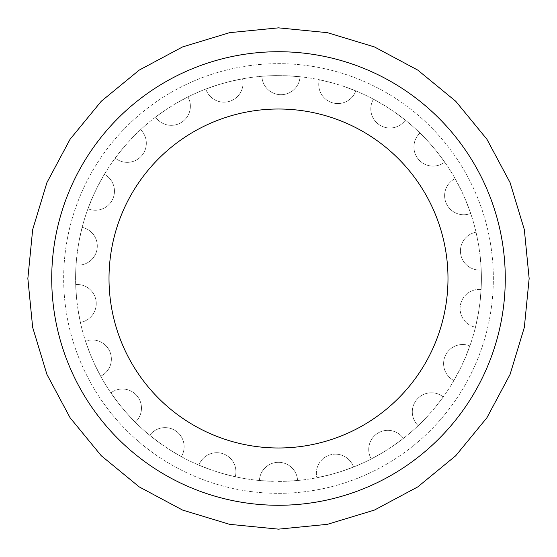 <?xml version="1.0" encoding="UTF-8"?>
<svg xmlns="http://www.w3.org/2000/svg" width="557" height="557" viewBox="0 0 557 557"><rect width="100%" height="100%" fill="white"/><g stroke="black" fill="none" stroke-linecap="round" stroke-linejoin="round"><path stroke-width="0.42" stroke-dasharray="2.79 2.09" d="M278.5 109.012A169.488 169.488 0 0 0 109.012 278.5A169.488 169.488 0 0 0 278.5 447.988A169.488 169.488 0 0 0 447.988 278.5A169.488 169.488 0 0 0 278.5 109.012M278.5 505.276A226.776 226.776 0 0 0 505.276 278.5A226.776 226.776 0 0 0 278.5 51.724A226.776 226.776 0 0 0 51.724 278.5A226.776 226.776 0 0 0 278.5 505.276A226.776 226.776 0 0 0 505.276 278.5A226.776 226.776 0 0 0 278.5 51.724A226.776 226.776 0 0 0 51.724 278.5A226.776 226.776 0 0 0 278.5 505.276A226.776 226.776 0 0 0 505.276 278.5A226.776 226.776 0 0 0 278.5 51.724A226.776 226.776 0 0 0 51.724 278.5A226.776 226.776 0 0 0 278.5 505.276A226.776 226.776 0 0 0 505.276 278.5A226.776 226.776 0 0 0 278.5 51.724A226.776 226.776 0 0 0 51.724 278.5A226.776 226.776 0 0 0 278.5 505.276A226.776 226.776 0 0 0 505.276 278.5A226.776 226.776 0 0 0 278.5 51.724A226.776 226.776 0 0 0 51.724 278.5A226.776 226.776 0 0 0 278.5 505.276A226.776 226.776 0 0 0 505.276 278.5A226.776 226.776 0 0 0 278.5 51.724A226.776 226.776 0 0 0 51.724 278.5A226.776 226.776 0 0 0 278.5 505.276A226.776 226.776 0 0 0 505.276 278.5A226.776 226.776 0 0 0 278.5 51.724A226.776 226.776 0 0 0 51.724 278.5A226.776 226.776 0 0 0 278.5 505.276M278.5 493.342A214.842 214.842 0 0 0 493.342 278.5A214.842 214.842 0 0 0 278.5 63.658A214.842 214.842 0 0 0 63.658 278.5A214.842 214.842 0 0 0 278.5 493.342A214.842 214.842 0 0 0 493.342 278.5A214.842 214.842 0 0 0 278.5 63.658A214.842 214.842 0 0 0 63.658 278.5A214.842 214.842 0 0 0 278.5 493.342A214.842 214.842 0 0 0 493.342 278.5A214.842 214.842 0 0 0 278.5 63.658A214.842 214.842 0 0 0 63.658 278.5A214.842 214.842 0 0 0 278.5 493.342A214.842 214.842 0 0 0 493.342 278.5A214.842 214.842 0 0 0 278.5 63.658A214.842 214.842 0 0 0 63.658 278.5A214.842 214.842 0 0 0 278.5 493.342M278.5 481.436L283.68 481.339A202.908 202.908 0 0 0 330.454 474.641L340.404 471.73A202.908 202.908 0 0 0 383.418 452.18L392.149 446.589A202.908 202.908 0 0 0 427.943 415.752L434.759 407.94A202.908 202.908 0 0 0 460.458 368.288L464.81 358.875A202.908 202.908 0 0 0 478.345 313.605L479.876 303.356A202.908 202.908 0 0 0 480.169 256.109L478.762 245.839A202.908 202.908 0 0 0 465.777 200.409L461.544 190.94A202.908 202.908 0 0 0 436.333 150.982L429.614 143.086A202.908 202.908 0 0 0 394.196 111.811L385.535 106.115A202.908 202.908 0 0 0 342.764 86.036L332.849 83.007A202.908 202.908 0 0 0 286.159 75.738L275.799 75.613A202.908 202.908 0 0 0 228.941 81.74L218.957 84.525A202.908 202.908 0 0 0 175.713 103.553L166.912 109.033A202.908 202.908 0 0 0 130.742 139.438L123.835 147.166A202.908 202.908 0 0 0 97.649 186.498L93.186 195.855A202.908 202.908 0 0 0 79.094 240.951L77.437 251.186A202.908 202.908 0 0 0 76.574 298.427L77.855 308.717A202.908 202.908 0 0 0 90.283 354.301L94.398 363.812A202.908 202.908 0 0 0 119.121 404.083L125.743 412.055A202.908 202.908 0 0 0 160.778 443.762L169.37 449.562A202.908 202.908 0 0 0 211.89 470.164L221.77 473.318A202.908 202.908 0 0 0 273.32 481.339L259.423 480.51L273.32 481.339A202.908 202.908 0 0 1 221.77 473.318L211.89 470.164L198.912 465.144L211.89 470.164A202.908 202.908 0 0 1 169.37 449.562L160.778 443.762L149.722 435.302L160.778 443.762A202.908 202.908 0 0 1 125.743 412.055L119.121 404.083L110.892 392.859L119.121 404.083A202.908 202.908 0 0 1 94.398 363.812L90.283 354.301L85.527 341.218L90.283 354.301A202.908 202.908 0 0 1 77.855 308.717L76.574 298.427L75.682 284.536L76.574 298.427A202.908 202.908 0 0 1 77.437 251.186L79.094 240.951L82.137 227.374L79.094 240.951A202.908 202.908 0 0 1 93.186 195.855L97.649 186.498L104.382 174.313L97.649 186.498A202.908 202.908 0 0 1 123.835 147.166L130.742 139.438L140.622 129.635L130.742 139.438A202.908 202.908 0 0 1 166.912 109.033L175.713 103.553L187.946 96.918L175.713 103.553A202.908 202.908 0 0 1 218.957 84.525L228.941 81.74L242.553 78.802L228.941 81.74A202.908 202.908 0 0 1 275.799 75.613L286.159 75.738L300.042 76.741L286.159 75.738A202.908 202.908 0 0 1 332.849 83.007L342.764 86.036L355.805 90.895L342.764 86.036A202.908 202.908 0 0 1 385.535 106.115L394.196 111.811L405.35 120.131L394.196 111.811A202.908 202.908 0 0 1 429.614 143.086L436.333 150.982L444.702 162.101L436.333 150.982A202.908 202.908 0 0 1 461.544 190.94L465.777 200.409L470.693 213.428L465.777 200.409A202.908 202.908 0 0 1 478.762 245.839L480.169 256.109L481.227 269.985L480.169 256.109A202.908 202.908 0 0 1 479.876 303.356L478.345 313.605L475.469 327.224L478.345 313.605A202.908 202.908 0 0 1 464.81 358.875L460.458 368.288L453.878 380.549L460.458 368.288A202.908 202.908 0 0 1 434.759 407.94L427.943 415.752L418.189 425.673L427.943 415.752A202.908 202.908 0 0 1 392.149 446.589L383.418 452.18L371.268 458.961L383.418 452.18A202.908 202.908 0 0 1 340.404 471.73L330.454 474.641L316.891 477.746L330.454 474.641A202.908 202.908 0 0 1 283.68 481.339L278.5 481.436M165.039 427.623A19.098 19.098 0 0 1 181.352 456.643A19.098 19.098 0 0 0 165.039 427.623A19.098 19.098 0 0 1 181.352 456.643L169.37 449.562L181.352 456.643A19.098 19.098 0 0 0 165.039 427.623A19.098 19.098 0 0 0 149.722 435.302A19.098 19.098 0 0 1 165.039 427.623A19.098 19.098 0 0 0 149.722 435.302M221.77 473.318L235.256 476.743L221.77 473.318M122.38 389.016A19.098 19.098 0 0 1 135.26 422.213A19.098 19.098 0 0 0 122.38 389.016A19.098 19.098 0 0 1 135.26 422.213L125.743 412.055L135.26 422.213A19.098 19.098 0 0 0 122.38 389.016A19.098 19.098 0 0 0 110.892 392.859A19.098 19.098 0 0 1 122.38 389.016A19.098 19.098 0 0 0 110.892 392.859M92.281 339.986A19.098 19.098 0 0 1 100.685 376.233A19.098 19.098 0 0 0 92.281 339.986A19.098 19.098 0 0 1 100.685 376.233L94.398 363.812L100.685 376.233A19.098 19.098 0 0 0 92.281 339.986A19.098 19.098 0 0 0 85.527 341.218A19.098 19.098 0 0 1 92.281 339.986A19.098 19.098 0 0 0 85.527 341.218M77.151 284.481A19.098 19.098 0 0 1 96.173 301.95A19.098 19.098 0 0 1 80.396 322.399A19.098 19.098 0 0 0 96.173 301.95A19.098 19.098 0 0 0 77.151 284.481A19.098 19.098 0 0 1 96.173 301.95A19.098 19.098 0 0 1 80.396 322.399L77.855 308.717L80.396 322.399A19.098 19.098 0 0 0 96.173 301.95A19.098 19.098 0 0 0 75.682 284.536A19.098 19.098 0 0 1 77.151 284.481A19.098 19.098 0 0 0 75.682 284.536M76.037 265.035L77.437 251.186L76.037 265.035A19.098 19.098 0 0 0 97.057 249.111A19.098 19.098 0 0 0 82.137 227.374A19.098 19.098 0 0 1 97.057 249.111A19.098 19.098 0 0 1 76.037 265.035A19.098 19.098 0 0 0 97.057 249.111A19.098 19.098 0 0 0 82.137 227.374M87.957 208.75L93.186 195.855L87.957 208.75A19.098 19.098 0 0 0 112.598 199.371A19.098 19.098 0 0 0 104.382 174.313A19.098 19.098 0 0 1 112.598 199.371A19.098 19.098 0 0 1 87.957 208.75A19.098 19.098 0 0 0 112.598 199.371A19.098 19.098 0 0 0 104.382 174.313M115.195 158.077L123.835 147.166L115.195 158.077A19.098 19.098 0 0 0 141.471 155.988A19.098 19.098 0 0 0 140.622 129.635A19.098 19.098 0 0 1 141.471 155.988A19.098 19.098 0 0 1 115.195 158.077A19.098 19.098 0 0 0 141.471 155.988A19.098 19.098 0 0 0 140.622 129.635M155.556 117.081L166.912 109.033L155.556 117.081A19.098 19.098 0 0 0 181.366 122.449A19.098 19.098 0 0 0 187.946 96.918A19.098 19.098 0 0 1 181.366 122.449A19.098 19.098 0 0 1 155.556 117.081A19.098 19.098 0 0 0 181.366 122.449A19.098 19.098 0 0 0 187.946 96.918M205.805 89.064L218.957 84.525L205.805 89.064A19.098 19.098 0 0 0 229.073 101.465A19.098 19.098 0 0 0 242.553 78.802A19.098 19.098 0 0 1 229.073 101.465A19.098 19.098 0 0 1 205.805 89.064A19.098 19.098 0 0 0 229.073 101.465A19.098 19.098 0 0 0 242.553 78.802M261.894 76.274L275.799 75.613L261.894 76.274A19.098 19.098 0 0 0 280.749 94.704A19.098 19.098 0 0 0 300.042 76.741A19.098 19.098 0 0 1 280.749 94.704A19.098 19.098 0 0 1 261.894 76.274A19.098 19.098 0 0 0 280.749 94.704A19.098 19.098 0 0 0 300.042 76.741M319.321 79.742L332.849 83.007L319.321 79.742A19.098 19.098 0 0 0 332.244 102.725A19.098 19.098 0 0 0 355.805 90.895A19.098 19.098 0 0 1 332.244 102.725A19.098 19.098 0 0 1 319.321 79.742A19.098 19.098 0 0 0 332.244 102.725A19.098 19.098 0 0 0 355.805 90.895M373.462 99.188L385.535 106.115L373.462 99.188A19.098 19.098 0 0 0 379.414 124.872A19.098 19.098 0 0 0 405.35 120.131A19.098 19.098 0 0 1 379.414 124.872A19.098 19.098 0 0 1 373.462 99.188A19.098 19.098 0 0 0 379.414 124.872A19.098 19.098 0 0 0 405.35 120.131M419.971 133.046L429.614 143.086L419.971 133.046A19.098 19.098 0 0 0 418.481 159.372A19.098 19.098 0 0 0 444.702 162.101A19.098 19.098 0 0 1 418.481 159.372A19.098 19.098 0 0 1 419.971 133.046A19.098 19.098 0 0 0 418.481 159.372A19.098 19.098 0 0 0 444.702 162.101M455.111 178.602L461.544 190.94L455.111 178.602A19.098 19.098 0 0 0 446.289 203.444A19.098 19.098 0 0 0 470.693 213.428A19.098 19.098 0 0 1 446.289 203.444A19.098 19.098 0 0 1 455.111 178.602A19.098 19.098 0 0 0 446.289 203.444A19.098 19.098 0 0 0 470.693 213.428M476.054 232.185L478.762 245.839L476.054 232.185A19.098 19.098 0 0 0 460.611 253.553A19.098 19.098 0 0 0 481.227 269.985A19.098 19.098 0 0 1 460.611 253.553A19.098 19.098 0 0 1 476.054 232.185A19.098 19.098 0 0 0 460.611 253.553A19.098 19.098 0 0 0 481.227 269.985M479.18 289.396A19.098 19.098 0 0 1 481.109 289.494A19.098 19.098 0 0 0 479.18 289.396A19.098 19.098 0 0 1 481.109 289.494L479.876 303.356L481.109 289.494A19.098 19.098 0 0 0 460.173 306.628A19.098 19.098 0 0 0 475.469 327.224A19.098 19.098 0 0 1 479.18 289.396A19.098 19.098 0 0 0 475.469 327.224M462.693 344.511A19.098 19.098 0 0 1 469.878 345.918A19.098 19.098 0 0 0 462.693 344.511A19.098 19.098 0 0 1 469.878 345.918L464.81 358.875L469.878 345.918A19.098 19.098 0 0 0 444.145 359.07A19.098 19.098 0 0 0 453.878 380.549A19.098 19.098 0 0 1 462.693 344.511A19.098 19.098 0 0 0 453.878 380.549M431.403 392.789A19.098 19.098 0 0 1 443.268 396.918A19.098 19.098 0 0 0 431.403 392.789A19.098 19.098 0 0 1 443.268 396.918L434.759 407.94L443.268 396.918A19.098 19.098 0 0 0 413.684 404.765A19.098 19.098 0 0 0 418.189 425.673A19.098 19.098 0 0 1 431.403 392.789A19.098 19.098 0 0 0 418.189 425.673M387.818 430.345A19.098 19.098 0 0 1 403.407 438.408A19.098 19.098 0 0 0 387.818 430.345A19.098 19.098 0 0 1 403.407 438.408L392.149 446.589L403.407 438.408A19.098 19.098 0 0 0 387.818 430.345A19.098 19.098 0 0 0 371.268 458.961A19.098 19.098 0 0 1 387.818 430.345A19.098 19.098 0 0 0 371.268 458.961M335.446 454.157A19.098 19.098 0 0 1 353.507 467.038A19.098 19.098 0 0 0 335.446 454.157A19.098 19.098 0 0 1 353.507 467.038L340.404 471.73L353.507 467.038A19.098 19.098 0 0 0 335.446 454.157A19.098 19.098 0 0 0 316.891 477.746A19.098 19.098 0 0 1 335.446 454.157A19.098 19.098 0 0 0 316.891 477.746M278.5 462.31A19.098 19.098 0 0 1 297.577 480.51A19.098 19.098 0 0 0 278.5 462.31A19.098 19.098 0 0 1 297.577 480.51L283.68 481.339L297.577 480.51A19.098 19.098 0 0 0 278.5 462.31A19.098 19.098 0 0 0 259.423 480.51A19.098 19.098 0 0 1 278.5 462.31A19.098 19.098 0 0 0 259.423 480.51M216.812 452.702A19.098 19.098 0 0 1 235.256 476.743A19.098 19.098 0 0 0 216.812 452.702A19.098 19.098 0 0 1 235.256 476.743A19.098 19.098 0 0 0 216.812 452.702A19.098 19.098 0 0 0 198.912 465.144A19.098 19.098 0 0 1 216.812 452.702A19.098 19.098 0 0 0 198.912 465.144"/><path stroke-width="0.84" d="M278.5 109.012A169.488 169.488 0 0 0 109.012 278.5A169.488 169.488 0 0 0 278.5 447.988A169.488 169.488 0 0 0 447.988 278.5A169.488 169.488 0 0 0 278.5 109.012M278.5 505.276A226.776 226.776 0 0 0 505.276 278.5A226.776 226.776 0 0 0 278.5 51.724A226.776 226.776 0 0 0 51.724 278.5A226.776 226.776 0 0 0 278.5 505.276M278.5 27.85L327.398 32.668L374.422 46.927L417.757 70.091L455.737 101.263L486.909 139.243L510.073 182.578L524.332 229.602L529.15 278.5L524.332 327.398L510.073 374.422L486.909 417.757L455.737 455.737L417.757 486.909L374.422 510.073L327.398 524.332L278.5 529.15L327.398 524.332L374.422 510.073L417.757 486.909L455.737 455.737L486.909 417.757L510.073 374.422L524.332 327.398L529.15 278.5L524.332 229.602L510.073 182.578L486.909 139.243L455.737 101.263L417.757 70.091L374.422 46.927L327.398 32.668L278.5 27.85L229.602 32.668L182.578 46.927L139.243 70.091L101.263 101.263L70.091 139.243L46.927 182.578L32.668 229.602L27.85 278.5L32.668 327.398L46.927 374.422L70.091 417.757L101.263 455.737L139.243 486.909L182.578 510.073L229.602 524.332L278.5 529.15L229.602 524.332L182.578 510.073L139.243 486.909L101.263 455.737L70.091 417.757L46.927 374.422L32.668 327.398L27.85 278.5L32.668 229.602L46.927 182.578L70.091 139.243L101.263 101.263L139.243 70.091L182.578 46.927L229.602 32.668L278.5 27.85"/></g></svg>
